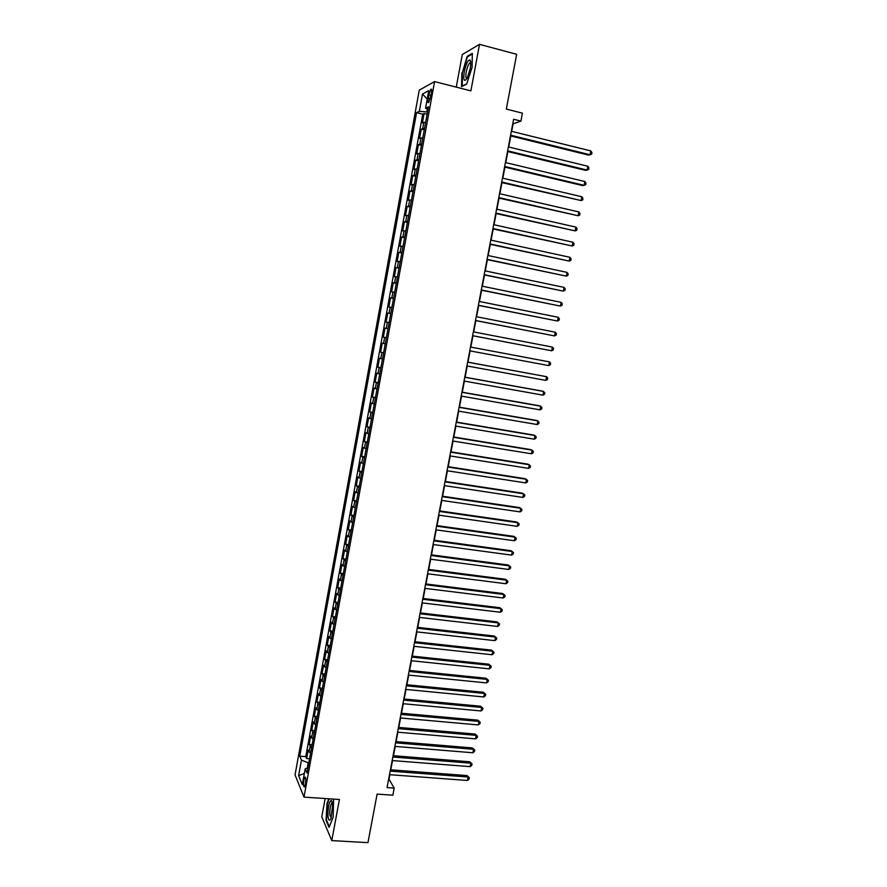 <?xml version="1.0" encoding="UTF-8"?>
<svg xmlns="http://www.w3.org/2000/svg" width="887" height="887" viewBox="0 0 887 887"><rect width="100%" height="100%" fill="white"/><g stroke="black" fill="none" stroke-linecap="round" stroke-linejoin="round"><path stroke-width="1.33" d="M305.472 783.986C306.07 779.318 305.86 777.056 304.84 777.2L303.864 780.105C303.265 784.751 303.465 787.013 304.496 786.88L305.472 783.986M325.141 798.533L321.781 816.805L331.782 840.599L367.95 842.65L377.108 794.109L392.841 795.195L394.194 788.099L388.994 779.196L389.837 774.695M419.263 90.152L295.049 774.872L303.997 797.114L434.586 81.593L419.263 90.152M434.586 81.593L470.886 90.862L479.512 44.35L462.282 54.539L456.273 87.126M479.512 44.35L516.666 54.307L506.322 109.09L522.421 113.159L520.913 121.087L513.617 119.257L387.054 787.601L394.194 788.099M425.693 122.051L422.378 122.894L424.086 113.536L427.113 114.29M424.551 128.327L421.247 129.114L424.274 129.846M421.247 129.114L419.54 138.45L422.833 137.718M419.983 153.34L416.724 153.961L418.409 144.659L421.436 145.379M417.145 168.918L413.896 169.439L415.593 160.159L418.609 160.857M414.307 184.463L411.091 184.873L412.777 175.615L415.792 176.313M411.479 199.974L408.286 200.274L409.96 191.038L412.987 191.714M408.663 215.441L405.481 215.63L407.166 206.416L410.182 207.092M405.847 230.864L402.698 230.953L404.372 221.772L407.388 222.426M403.042 246.253L399.915 246.242L401.578 237.073L404.594 237.716M400.237 261.61L397.132 261.488L398.795 252.351L401.811 252.972M397.443 276.921L394.36 276.7L396.023 267.575L399.039 268.196M394.66 292.2L391.599 291.878L393.251 282.776L396.267 283.385M391.877 307.434L388.839 307.013L390.491 297.932L393.506 298.531M389.105 322.635L386.089 322.114L387.741 313.056L390.746 313.632M387.996 328.711L384.991 328.135L383.35 337.171L386.355 337.736M385.235 343.857L382.253 343.191L380.612 352.194L383.616 352.749M382.485 358.969L379.514 358.193L377.884 367.185L380.889 367.717M379.736 374.048L376.787 373.172L375.157 382.142L378.161 382.663M376.986 389.083L374.07 388.107L372.44 397.054L375.445 397.564M374.247 404.084L371.354 403.008L369.735 411.934L372.728 412.433M371.52 419.041L368.648 417.877L367.03 426.78L370.023 427.268M368.804 433.976L365.943 432.701L364.335 441.582L367.329 442.059M366.087 448.866L363.249 447.503L361.641 456.361L364.635 456.816M363.371 463.724L360.565 462.26L358.958 471.097L361.951 471.54M360.676 478.536L357.882 476.973L356.275 485.788L359.268 486.231M357.971 493.316L355.21 491.664L353.603 500.456L356.596 500.889M355.288 508.063L352.538 506.311L350.942 515.092L353.935 515.502M352.605 522.776L349.877 520.924L348.281 529.683L351.274 530.082M349.921 537.455L347.227 535.504L345.631 544.241L348.613 544.64M347.26 552.091L344.577 550.051L342.992 558.766L345.974 559.143M344.588 566.693L341.927 564.564L340.353 573.257L343.324 573.623M341.938 581.262L339.3 579.045L337.714 587.704L340.697 588.07M339.289 595.798L336.661 593.481L335.086 602.129L338.069 602.484M336.639 610.3L334.044 607.883L332.47 616.52L335.441 616.853M334 624.77L331.428 622.264L329.853 630.868L332.825 631.189M331.372 639.194L328.811 636.6L327.248 645.182L330.219 645.503M328.744 653.586L326.205 650.903L324.642 659.462L327.613 659.773M326.128 667.955L323.611 665.172L322.048 673.721L325.019 674.009M323.511 682.28L321.016 679.409L319.464 687.935L322.424 688.212M320.906 696.572L318.422 693.612L316.881 702.116L319.841 702.382M318.3 710.831L315.85 707.771L314.297 716.264L317.269 716.519M315.705 725.045L313.277 721.907L311.736 730.378L314.697 730.622M313.122 739.237L310.705 736.01L309.164 744.459L312.124 744.692M428.787 94.798L428.144 98.335C427.634 101.661 427.844 103.047 428.765 102.482L431.415 93.401C431.925 90.064 431.725 88.689 430.805 89.265L428.787 94.798L431.06 95.364M307.911 767.798L305.195 768.863L306.957 773.009L428.476 106.784L425.549 108.236L427.977 109.522M305.195 768.863L302.323 784.629L298.631 775.604L301.447 760.104L299.762 756.167L416.568 112.671L419.351 111.296L422.489 94.011L428.754 90.618L425.549 108.236M424.086 113.536L422.733 114.19L305.782 756.633L306.603 758.507L309.563 758.729M310.539 753.396L308.144 750.08L306.603 758.507M311.57 747.741L309.164 744.459M314.153 733.571L311.736 730.378M316.748 719.368L314.297 716.264M319.342 705.132L316.881 702.116M321.948 690.851L319.464 687.935M324.553 676.548L322.048 673.721M327.17 662.212L324.642 659.462M329.798 647.832L327.248 645.182M332.425 633.429L329.853 630.868M335.053 618.982L332.47 616.52M337.692 604.502L335.086 602.129M340.342 589.988L337.714 587.704M343.003 575.441L340.353 573.257M345.653 560.861L342.992 558.766M348.325 546.237L345.631 544.241M350.997 531.59L348.281 529.683M353.68 516.899L350.942 515.092M356.363 502.175L353.603 500.456M359.058 487.418L356.275 485.788M361.752 472.616L358.958 471.097M364.457 457.781L361.641 456.361M367.174 442.912L364.335 441.582M369.89 428.011L367.03 426.78M372.618 413.065L369.735 411.934M375.345 398.086L372.44 397.054M378.084 383.073L375.157 382.142M380.833 368.016L377.884 367.185M383.583 352.926L380.612 352.194M386.344 337.803L383.35 337.171M387.741 313.056L390.768 313.521M390.491 297.932L393.551 298.298M393.251 282.776L396.334 283.042M396.023 267.575L399.117 267.741M398.795 252.351L401.922 252.407M401.578 237.073L404.727 237.029M404.372 221.772L407.532 221.617M407.166 206.416L410.348 206.161M409.96 191.038L413.176 190.672M412.777 175.615L416.014 175.138M415.593 160.159L418.852 159.571M418.409 144.659L421.691 143.971M427.401 109.223L426.902 111.973L419.351 111.296M427.501 112.117L426.902 111.973M331.782 840.599L339.411 799.486L303.997 797.114M511.688 131.354L513.118 123.847L520.913 121.087M390.768 769.805L392.52 760.569M393.44 755.713L395.203 746.41M396.112 741.587L397.886 732.218M398.795 727.429L400.58 717.982M401.478 713.237L403.286 703.724M404.173 699.011L405.991 689.432M406.878 684.753L408.707 675.096M409.583 670.461L411.424 660.726M412.3 656.125L414.151 646.335M415.016 641.767L416.89 631.899M417.744 627.364L419.629 617.43M420.482 612.939L422.378 602.927M423.221 598.47L425.128 588.38M425.971 583.968L427.889 573.811M428.72 569.432L430.661 559.198M431.481 554.863L433.433 544.551M434.242 540.25L436.216 529.872M437.014 525.603L438.998 515.159M439.797 510.934L441.793 500.412M442.591 496.221L444.598 485.621M445.385 481.464L447.403 470.797M448.179 466.684L450.219 455.94M450.984 451.86L453.035 441.039M453.8 437.003L455.863 426.104M456.617 422.112L458.701 411.136M459.444 407.177L461.539 396.134M462.282 392.22L464.389 381.088M465.121 377.208L467.249 366.009M467.97 362.173L470.11 350.886M470.831 347.094L472.971 335.763M473.702 331.938L475.842 320.617M476.574 316.737L478.714 305.438M479.468 301.502L481.597 290.226M482.362 286.224L484.49 274.97M485.256 270.912L487.384 259.68M488.172 255.556L490.289 244.346M491.076 240.166L493.205 228.979M494.004 224.733L496.121 213.579M496.931 209.265L499.048 198.134M499.869 193.765L501.975 182.655M502.818 178.22L504.914 167.133M505.767 162.631L507.863 151.566M508.728 147.009L510.812 135.977M308.809 762.864L308.221 762.82L307.268 768.053M422.733 114.19L416.568 112.671M305.782 756.633L299.762 756.167M301.447 760.104L308.221 762.82M427.212 99.1L422.489 94.011M298.631 775.604L304.352 773.475M461.839 72.878L461.55 86.649L466.64 84.088L472.095 67.323L472.327 53.364L467.15 56.358L462.282 73M328.855 798.777L327.015 803.422L326.039 820.242L329.055 827.349L333.135 817.304L333.612 799.098M467.948 56.568L467.15 56.358M510.468 135.888L588.58 155.114L590.077 154.759L510.602 135.19M590.82 150.923L591.951 152.631L591.651 154.161L590.077 154.759L590.82 150.923L511.344 131.265M470.21 68.587C470.975 64.064 470.93 61.214 470.066 60.028C468.026 59.673 466.085 63.609 464.223 71.825C463.103 80.706 464.156 82.657 467.371 77.679L470.21 68.587M470.753 62.922L469.7 62.988C468.303 64.518 467.161 67.456 466.263 71.78C465.542 76.282 465.797 78.477 467.017 78.366M462.282 86.283L462.282 72.878L467.438 56.857L472.316 54.04M466.717 83.844L462.005 86.216M332.68 804.409L331.439 800.44C329.044 801.648 327.891 806.882 327.979 816.118C328.545 820.697 329.565 821.44 331.051 818.357L332.68 804.409M332.492 802.923L331.793 803.079C330.319 805.507 329.665 809.41 329.842 814.798L331.228 817.881M329.321 826.695L326.438 819.954L327.392 803.655L329.31 798.81M507.508 151.489L585.597 170.371L587.072 170.06L507.641 150.834M587.826 166.235L588.957 167.92L588.658 169.439L587.072 170.06L587.826 166.235L508.373 146.932M504.57 167.044L582.615 185.583L584.078 185.316L504.681 166.457M584.832 181.513L585.963 183.165L585.664 184.684L584.078 185.316L584.832 181.513L505.413 162.554M501.632 182.567L581.096 200.551L501.732 182.023M581.839 196.748L582.981 198.378L582.681 199.897L581.096 200.551L581.839 196.748L502.463 178.143M498.694 198.056L578.124 215.741L498.793 197.568M578.867 211.938L579.998 213.545L579.71 215.064L578.124 215.741L578.867 211.938L499.525 193.688M495.766 213.501L575.153 230.886L495.855 213.057M575.896 227.105L577.038 228.68L576.738 230.199L575.153 230.886L575.896 227.105L496.587 209.188M492.85 228.913L572.182 245.998L492.928 228.524M572.924 242.229L574.077 243.781L573.778 245.289L572.182 245.998L572.924 242.229L493.66 224.666M489.946 244.28L569.232 261.077L490.001 243.947M569.964 257.308L571.117 258.849L570.818 260.346L569.232 261.077L569.964 257.308L490.733 240.089M487.041 259.603L566.283 276.123L487.096 259.326M567.015 272.364L568.168 273.872L567.88 275.369L566.283 276.123L567.015 272.364L487.817 255.478M484.147 274.903L563.345 291.124L484.191 274.671M564.077 287.377L565.23 288.863L564.941 290.359L563.345 291.124L564.077 287.377L484.912 270.834M481.253 290.16L560.407 306.093L481.286 289.971M561.138 302.356L562.291 303.82L562.003 305.305L560.407 306.093L561.138 302.356L482.007 286.157M478.37 305.372L557.479 321.027L478.392 305.25M558.211 317.291L559.375 318.732L559.076 320.218L557.479 321.027L558.211 317.291L479.113 301.436M475.499 320.551L554.563 335.918L475.51 320.473M555.284 332.204L556.448 333.612L556.16 335.098L554.563 335.918L555.284 332.204L476.23 316.67M472.627 335.696L551.647 350.775L472.638 335.674M552.379 347.072L553.543 348.458L553.244 349.944L551.647 350.775L552.379 347.072L473.359 331.871M548.743 365.599L550.35 364.745L550.639 363.271L549.463 361.907L470.487 347.028L549.463 361.907L548.743 365.599L469.766 350.831M467.615 362.173L546.569 376.698L545.838 380.39L466.906 365.943M467.626 362.107L546.569 376.698L547.734 378.039L547.445 379.514L545.838 380.39M464.755 377.263L543.676 391.455L542.955 395.147L464.045 381.022M464.777 377.152L542.345 391.112L544.851 392.786L544.563 394.249L542.955 395.147M461.905 392.309L540.782 406.191L540.061 409.861L461.196 396.068M461.939 392.154L539.473 405.791L541.957 407.488L541.669 408.951L540.061 409.861M459.067 407.333L537.91 420.881L537.189 424.54L458.357 411.08M459.1 407.122L536.602 420.438L539.085 422.157L538.797 423.62L537.189 424.54M456.228 422.312L535.027 435.528L534.318 439.187L455.519 426.048M456.273 422.057L533.741 435.051L536.214 436.781L535.925 438.245L534.318 439.187M453.401 437.258L532.167 450.152L531.446 453.8L452.692 440.983M453.457 436.947L530.881 449.631L533.353 451.383L533.065 452.847L531.446 453.8M450.574 452.159L529.306 464.744L528.597 468.38L449.875 455.885M450.64 451.805L528.031 464.178L530.493 465.941L530.204 467.405L528.597 468.38M447.758 467.028L526.457 479.29L525.747 482.927L447.059 470.742M447.835 466.629L525.193 478.692L527.643 480.477L527.366 481.929L525.747 482.927M444.952 481.863L523.607 493.804L522.898 497.43L444.243 485.566M445.03 481.419L522.354 493.161L524.805 494.968L524.516 496.421L522.898 497.43M442.147 496.665L520.769 508.284L520.059 511.899L441.449 500.357M442.236 496.166L519.527 507.597L521.966 509.426L521.678 510.868L520.059 511.899M439.353 511.422L517.941 522.731L517.232 526.335L438.655 515.114M439.453 510.879L516.7 522.011L519.139 523.851L518.851 525.292L517.232 526.335M436.559 526.157L515.114 537.145L514.405 540.748L435.872 529.827M436.67 525.559L513.883 536.38L516.312 538.243L516.034 539.684L514.405 540.748M433.776 540.848L512.298 551.526L511.588 555.118L433.089 544.507M433.898 540.205L511.078 550.716L513.495 552.601L513.218 554.031L511.588 555.118M431.004 555.495L509.482 565.873L508.783 569.454L430.317 559.154M431.137 554.807L508.273 565.019L510.69 566.926L510.413 568.356L508.783 569.454M428.233 570.119L506.677 580.176L505.978 583.746L427.545 573.767M428.377 569.387L505.479 579.289L507.885 581.207L507.608 582.637L505.978 583.746M425.472 584.699L503.883 594.456L503.184 598.015L424.784 588.347M425.627 583.923L502.696 593.525L505.091 595.465L504.814 596.884L503.184 598.015M422.722 599.246L501.088 608.693L500.39 612.252L422.035 602.883M422.877 598.426L499.913 607.728L502.297 609.691L502.02 611.11L500.39 612.252M499.913 607.728L502.297 609.691M419.972 613.771L498.306 622.907L497.607 626.455L419.285 617.385M420.139 612.895L497.13 621.898L499.514 623.871L499.237 625.291L497.607 626.455M497.13 621.898L499.514 623.871M417.234 628.24L495.523 637.077L494.824 640.625L416.546 631.854M417.4 627.331L494.358 636.034L496.742 638.03L496.465 639.438L494.824 640.625M494.358 636.034L496.742 638.03M414.495 642.687L492.751 651.224L492.052 654.75L413.808 646.29M414.672 641.722L491.598 650.138L493.97 652.145L493.693 653.553L492.052 654.75M491.598 650.138L493.97 652.145M411.768 657.101L489.979 665.328L489.291 668.853L411.08 660.693M411.956 656.092L488.848 664.208L491.21 666.237L490.932 667.645L489.291 668.853M488.848 664.208L491.21 666.237M409.04 671.47L487.229 679.409L486.531 682.923L408.364 675.062M409.24 670.417L486.098 678.245L488.449 680.285L488.172 681.693L486.531 682.923M486.098 678.245L488.449 680.285M406.324 685.817L484.468 693.446L483.781 696.96L405.647 689.399M406.534 684.72L483.348 692.248L485.699 694.31L485.422 695.707L483.781 696.96M483.348 692.248L485.699 694.31M403.618 700.12L481.73 707.46L481.042 710.953L402.942 703.69M403.829 698.978L480.61 706.218L482.96 708.303L482.683 709.7L481.042 710.953M480.61 706.218L482.96 708.303M400.913 714.39L478.991 721.43L478.304 724.923L400.237 717.96M401.135 713.203L477.882 720.155L480.222 722.251L479.945 723.648L478.304 724.923M477.882 720.155L480.222 722.251M398.219 728.626L476.252 735.378L475.565 738.86L397.542 732.185M398.451 727.395L475.155 734.059L477.483 736.177L477.217 737.574L475.565 738.86M475.155 734.059L477.483 736.177M395.524 742.84L473.525 749.293L472.849 752.764L394.859 746.377M395.768 741.565L472.438 747.929L474.767 750.069L474.49 751.455L472.849 752.764M472.438 747.929L474.767 750.069M392.841 757.01L470.809 763.175L470.121 766.634L392.176 760.547M393.096 755.691L469.733 761.778L472.05 763.929L471.773 765.315L470.121 766.634M469.733 761.778L472.05 763.929M390.169 771.147L468.092 777.012L467.416 780.471L389.504 774.673M390.424 769.783L467.028 775.582L469.334 777.755L469.068 779.141L467.416 780.471M467.028 775.582L469.334 777.755M422.711 128.482L423.853 122.218M309.053 752.098L310.084 746.455M311.625 737.973L312.656 732.318M314.209 723.814L315.24 718.148M316.792 709.622L317.834 703.945M319.387 695.397L320.429 689.698M321.981 681.138L323.023 675.428M324.587 666.847L325.64 661.114M327.203 652.522L328.245 646.778M329.82 638.152L330.873 632.398M332.448 623.761L333.501 617.984M335.075 609.325L336.129 603.548M337.714 594.855L338.767 589.068M340.353 580.353L341.417 574.543M343.003 565.817L344.067 559.996M345.664 551.248L346.717 545.416M348.325 536.646L349.389 530.792M350.986 522L352.061 516.134M353.669 507.32L354.733 501.443M356.341 492.607L357.417 486.719M359.035 477.86L360.111 471.951M361.73 463.081L362.805 457.16M364.424 448.257L365.511 442.325M367.14 433.399L368.216 427.445M369.846 418.509L370.932 412.544M372.573 403.574L373.66 397.598M375.301 388.617L376.387 382.619M378.028 373.615L379.126 367.595M380.778 358.57L381.876 352.549M383.517 343.491L384.625 337.459M386.277 328.378L387.375 322.325M389.038 313.233L390.147 307.157M391.799 298.043L392.919 291.956M394.582 282.82L395.691 276.722M397.365 267.552L398.474 261.443M400.148 252.252L401.268 246.12M402.942 236.918L404.062 230.775M405.747 221.539L406.867 215.375M408.552 206.128L409.683 199.952M411.368 190.672L412.499 184.485M414.196 175.182L415.327 168.974M417.023 159.649L418.165 153.429M419.861 144.082L421.003 137.851M430.339 98.878L428.144 98.335M305.416 777.245L304.84 777.2M431.559 89.454L430.805 89.265M470.709 62.866L470.066 60.028M470.764 63.265L469.7 62.988M332.47 802.912L331.439 800.44M332.525 803.134L331.793 803.079"/></g></svg>
